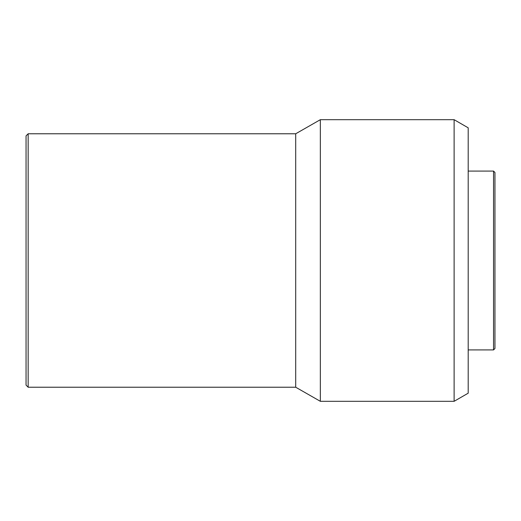 <?xml version="1.0" encoding="UTF-8"?>
<svg xmlns="http://www.w3.org/2000/svg" width="521" height="521" viewBox="0 0 521 521"><rect width="100%" height="100%" fill="white"/><g stroke="black" fill="none" stroke-linecap="round" stroke-linejoin="round"><path stroke-width="0.78" d="M493.543 171.083L493.543 349.917L494.95 348.51L494.95 172.49L493.543 171.083L468.197 171.083M454.117 119.687L454.117 401.313L468.197 393.179L468.197 127.821L454.117 119.687L320.343 119.687L320.343 401.313L295.7 387.227L295.7 133.773L320.343 119.687M28.16 133.773L26.05 135.883L26.05 385.117L28.16 387.227L28.16 133.773L295.7 133.773M295.7 387.227L28.16 387.227M454.117 401.313L320.343 401.313M493.543 349.917L468.197 349.917"/></g></svg>
